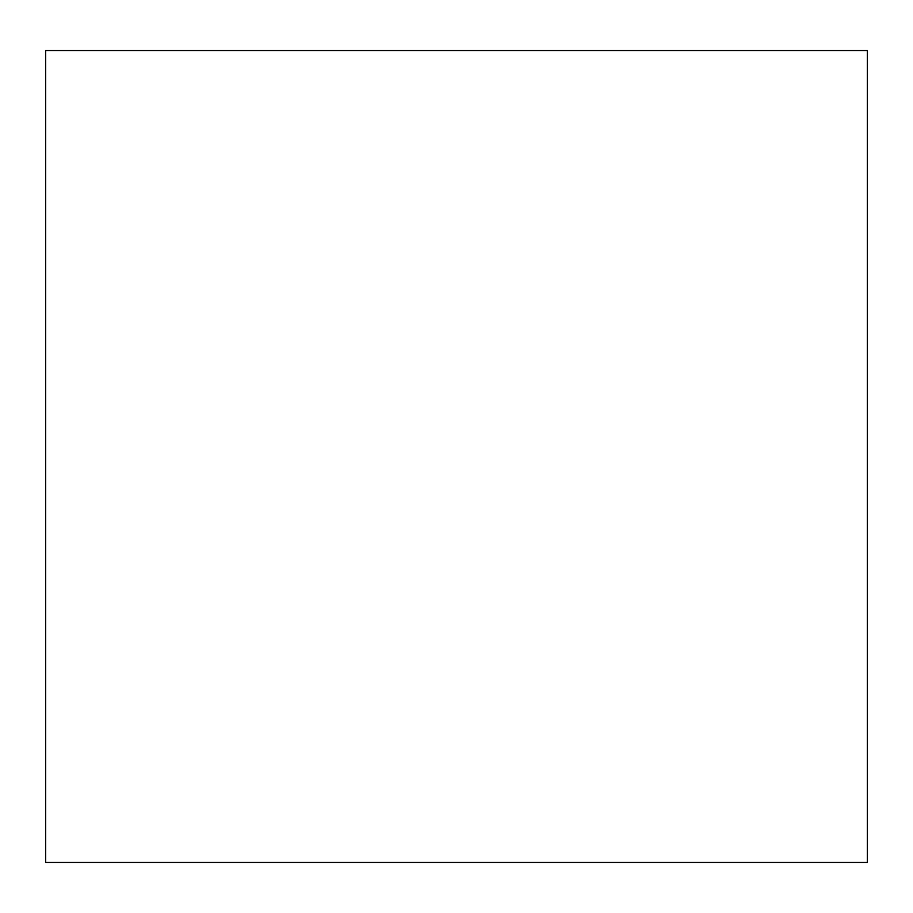 <?xml version="1.0" encoding="UTF-8"?>
<svg xmlns="http://www.w3.org/2000/svg" width="913" height="913" viewBox="0 0 913 913"><rect width="100%" height="100%" fill="white"/><g stroke="black" fill="none" stroke-linecap="round" stroke-linejoin="round"><path stroke-width="0.68" stroke-dasharray="4.57 3.42" d="M45.65 862.477L867.35 862.477M45.65 50.523L867.35 50.523"/><path stroke-width="1.37" d="M867.35 862.477L45.65 862.477L45.65 50.523L867.35 50.523L867.35 862.477"/></g></svg>
